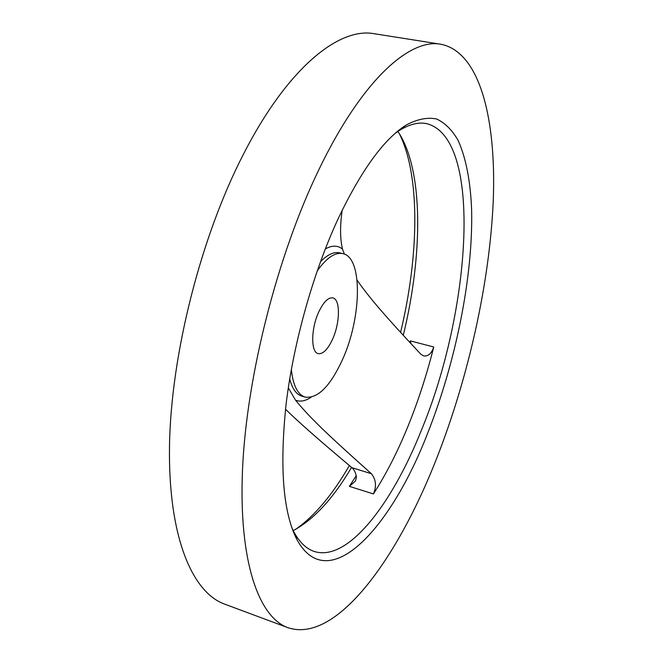 <?xml version="1.0" encoding="UTF-8"?>
<svg xmlns="http://www.w3.org/2000/svg" width="663" height="663" viewBox="0 0 663 663"><rect width="100%" height="100%" fill="white"/><g stroke="black" fill="none" stroke-linecap="round" stroke-linejoin="round"><path stroke-width="0.99" d="M332.47 339.423C340.144 322.964 340.525 299.245 332.843 297.902C328.301 297.248 323.643 301.847 318.87 311.718C310.906 328.417 310.698 352.451 318.223 353.636C322.964 354.274 327.713 349.542 332.47 339.423M291.347 369.465C293.071 385.51 297.687 394.725 305.204 397.12C317.834 398.712 330.249 386.247 342.44 359.736C361.658 317.917 363.001 257.401 342.837 253.631C335.113 252.031 326.569 257.791 317.196 270.927M344.42 254.128L342.464 249.073C340.044 238.639 339.962 225.677 342.207 210.188M427.27 434.199C455.638 362.81 473.109 277.084 471.625 210.188C470.564 181.728 466.106 158.556 458.257 140.68C452.373 130.263 445.188 123.053 436.718 119.025C427.544 117.069 417.325 119.091 406.079 125.092C384.043 139.006 361.526 169.935 338.528 217.903C313.533 271.59 293.601 342.116 286.126 403.941C279.413 467.805 283.109 513.212 297.223 540.146C328.657 596.567 390.573 528.776 427.27 434.199M291.861 527.798L293.991 532.099C299.626 542.367 306.323 548.807 314.071 551.401C347.47 562.406 391.692 504.8 421.278 430.494C470.912 311.519 483.327 137.117 426.284 123.558C418.254 122.017 409.262 124.337 399.308 130.52L395.339 133.222M440.895 44.255L374.164 33.714C339.216 27.059 287.75 67.502 243.495 154.123C200.839 236.766 171.004 354.523 169.513 445.379C168.004 536.466 192.154 592.44 224.575 604.101L287.883 627.67C336.365 644.005 397.684 558.486 436.925 457.735C468.7 376.352 489.65 282.562 493.247 200.947C496.413 120.393 480.443 52.128 440.895 44.255C409.626 38.131 361.749 80.314 318.804 169.819C277.441 255.205 246.619 376.369 242.55 468.857C238.456 561.578 258.819 617.278 287.883 627.67M403.27 335.321C423.011 254.791 423.665 169.421 397.891 131.44M400.585 332.387C418.908 256.208 420.632 176.225 399.333 133.628M288.306 387.847L295.516 400.154C310.002 417.922 327.746 434.737 371.388 473.705C376.02 479.49 376.692 486.236 373.41 493.935L349.368 486.352L355.509 480.973L356.454 477.095C355.766 472.876 354.266 469.744 351.937 467.697C311.917 434.05 298.019 421.32 285.513 409.245M373.41 493.935C386.015 474.426 397.493 451.984 407.844 426.616C418.154 401.248 426.79 374.703 433.743 346.981C431.522 353.561 428.132 356.537 423.574 355.907L420.856 354.241C385.51 316.425 369.581 298.118 357.092 280.176M410.985 343.666L410.405 340.915L409.991 342.597M293.212 530.599C313.624 519.759 333.083 498.684 351.564 467.382M295.532 529.405C314.585 516.071 332.528 494.78 349.36 465.525M289.706 378.963C292.267 388.758 296.353 394.502 301.955 396.184L305.204 397.12M342.464 249.073C337.666 245.227 331.939 245.202 325.268 248.99M342.837 253.631L339.547 252.852C333.837 251.567 327.464 254.567 320.42 261.844M433.743 346.981L410.405 340.915M371.388 473.705L351.937 467.697M349.368 486.352L356.213 475.744M295.516 400.154C300.248 402.043 305.444 401.074 311.104 397.245M399.308 130.52L406.079 125.092M293.991 532.099L297.223 540.146"/></g></svg>
